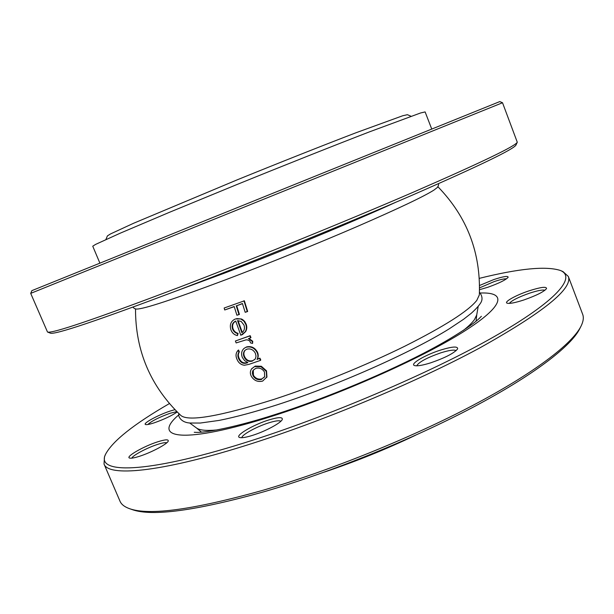 <?xml version="1.0" encoding="UTF-8"?>
<svg xmlns="http://www.w3.org/2000/svg" width="614" height="614" viewBox="0 0 614 614"><rect width="100%" height="100%" fill="white"/><g stroke="black" fill="none" stroke-linecap="round" stroke-linejoin="round"><path stroke-width="0.92" d="M135.517 308.919C135.425 350.886 150.545 386.421 180.892 415.517C188.636 421.803 219.82 416.376 274.427 399.238C316.225 385.6 365.906 365.391 404.703 346.258C444.382 326.31 468.413 311.014 476.802 300.361L479.327 294.943C480.939 252.93 467.139 216.865 437.912 186.74M437.245 187.577L433.983 190.064C423.837 196.511 398.24 208.653 357.202 226.505C317.146 243.804 266.852 264.166 225.369 279.877C173.493 299.325 143.945 309.057 136.722 309.065L136.577 309.057M105.892 239.529L107.419 235.891L110.497 233.942L133.553 223.281L237.534 179.702C280.383 162.28 323.847 145.065 355.89 132.793L402.73 115.754L407.397 114.688L411.027 116.246M431.642 128.81L425.118 111.917L420.536 112.991L369.26 131.933C333.571 145.71 284.528 165.197 236.221 184.829L169.372 212.337L120.175 233.205L95.538 244.426L92.745 246.206L99.79 262.892M255.232 366.074L251.579 368.914C250.021 371.217 249.952 373.703 251.372 376.39C254.104 380.649 257.842 382.223 262.592 381.117L266.944 376.927L266.522 370.841L261.341 366.274L255.232 366.074L251.763 368.676M247.473 362.444C243.812 363.688 241.049 362.352 239.191 358.438C238.002 356.013 238.063 353.825 239.36 351.868L238.562 349.995L238.109 350.341C235.738 352.881 235.408 355.966 237.119 359.581C238.57 362.912 240.987 364.808 244.372 365.253L248.969 364.363L260.466 360.387L260.766 359.95L259.906 358.146L257.358 359.052C258.486 356.887 258.517 354.585 257.443 352.152C254.887 347.608 251.256 345.859 246.552 346.918L244.142 348.345M250.581 337.846L250.957 337.593L250.197 335.674L235.392 341.008L236.16 342.927L246.022 339.872L247.457 339.918L249.737 340.931L250.566 342.927L252.569 343.418L252.385 341.576L248.417 338.621L250.581 337.846L249.814 335.912L235.392 341.008M252.569 343.418L252.745 341.292L248.992 338.414M242.392 334.607L245.654 331.591C246.951 329.304 247.127 326.84 246.183 324.192L244.641 321.36L242.699 319.648L241.31 318.95L236.835 318.62M241.31 318.95L235.385 318.95C230.979 320.984 229.467 324.545 230.849 329.634C232.054 332.934 234.249 334.922 237.449 335.582L238.078 333.348C235.63 332.719 233.934 331.138 232.99 328.597C232.038 325.182 232.952 322.703 235.745 321.16M234.241 306.662L224.732 309.978L234.187 306.501L236.912 315.243L239.422 314.437L236.712 305.757L242.469 303.661M236.712 305.757L242.423 303.5L245.163 312.273L245.592 312.219L247.672 311.475L244.372 300.814L224.156 308.013L224.732 309.978M415.417 435.303C385.799 449.387 355.452 461.651 324.369 472.089M239.422 314.437L238.953 314.506L236.229 305.749M236.912 315.243L238.953 314.506M247.672 311.475L247.258 311.521L243.935 300.768M245.163 312.273L247.258 311.521M245.654 331.591L245.239 331.798C246.544 329.488 246.721 327.009 245.769 324.338L243.873 321.076L240.857 319.05M246.183 324.192L245.769 324.338M238.078 333.348L237.61 333.563C235.147 332.926 233.443 331.33 232.483 328.774C231.501 325.113 232.576 322.534 235.707 321.045L240.849 335.321L245.239 331.798M237.449 335.582L237.61 333.563M232.99 328.597L232.483 328.774M237.549 320.615L241.179 321.452L243.996 325.09C245.024 328.337 244.318 330.885 241.885 332.742L237.549 320.615M242.284 332.42L238.063 320.615M250.197 335.674L249.814 335.912M246.552 346.918L243.927 348.506C241.471 350.939 240.964 353.956 242.4 357.555L244.625 360.656L247.887 362.621L247.15 362.866C243.436 364.156 240.634 362.813 238.746 358.852C237.549 356.404 237.61 354.194 238.915 352.229L238.109 350.341M247.503 362.46L247.15 362.866M239.191 358.438L238.746 358.852M239.36 351.868L238.915 352.229M259.906 358.146L257.036 359.474C258.172 357.294 258.195 354.976 257.12 352.52C254.541 347.938 250.888 346.181 246.145 347.248M260.466 360.387L259.599 358.568M257.358 359.052L257.036 359.474M252.392 361.093C248.777 362.022 246.037 360.679 244.172 357.056C242.998 354.424 243.274 352.167 244.994 350.295L246.882 349.166C250.558 348.315 253.39 349.696 255.378 353.311L256.007 356.028L255.593 358.238L254.933 359.367L252.745 360.656C249.154 361.585 246.437 360.249 244.587 356.657L244.172 357.056M255.102 359.144L252.745 360.656M244.587 356.657C243.459 354.178 243.666 351.999 245.209 350.118M266.522 370.841L266.269 371.355L261.05 366.758L254.902 366.55M266.699 377.495L266.269 371.355M261.341 366.274L261.05 366.758M261.648 379.444C258.041 380.289 255.194 379.084 253.098 375.822L252.346 373.389L252.584 371.378L253.114 370.311L255.785 368.339C259.43 367.479 262.324 368.692 264.465 371.984L264.672 376.881L261.925 378.869C258.341 379.705 255.516 378.508 253.436 375.277L253.098 375.822M264.795 376.589L261.925 378.869M253.436 375.277L253.29 370.065M31.859 290.645L499.788 101.586L502.521 102.745L30.7 293.377L31.859 290.645M517.28 142.218L516.029 144.965C514.256 148.956 479.918 165.588 413.015 194.845C346.611 223.634 253.359 261.541 180.623 289.286C98.194 320.408 54.753 335.021 50.31 333.126L47.501 332.021C51.737 333.862 95.454 319.027 178.643 287.521C252.07 259.438 346.365 221.117 413.429 192.128C480.985 162.687 515.599 146.048 517.28 142.218L502.521 102.745M30.7 293.377L47.501 332.021M581.013 326.203L579.708 328.797C570.997 346.319 533.497 375.331 472.519 407.519C411.572 439.639 330.931 472.25 264.672 491.568C196.181 510.718 152.026 516.727 132.202 509.605L129.454 508.645C149.294 515.783 193.778 509.666 262.915 490.287C329.81 470.738 411.334 437.767 472.895 405.37C534.502 372.913 572.302 343.74 581.013 326.203C583.354 321.467 583.899 317.492 582.655 314.276L568.311 276.43C573 288.534 543.313 312.457 479.265 348.199C415.194 382.752 320.347 422.302 244.464 445.894C158.389 472.818 108.01 476.717 104.019 464.015L104.487 456.824L105.562 454.253C95.569 473.785 144.167 474.3 244.426 442.832C326.771 417.175 430.713 372.79 493.825 336.833C557.243 300.737 576.485 277.052 560.421 270.482C546.138 265.847 519.106 268.471 479.311 278.357M177.216 412.002C171.459 415.839 163.831 419.439 154.314 422.793C149.662 424.312 146.746 424.888 145.564 424.527C142.195 423.66 158.197 414.941 170.047 411.088L174.913 409.661M176.824 411.61L169.978 413.306C158.949 417.32 151.566 421.058 147.836 424.512M139.271 456.356C134.243 457.937 131.012 458.504 129.562 458.052C125.087 456.885 144.006 446.094 157.844 441.773C165.181 439.471 168.65 439.24 168.244 441.067C167.476 443.96 151.029 452.679 139.271 456.356M166.755 442.817C165.442 442.356 162.441 442.871 157.744 444.367C147.253 447.667 132.532 455.465 131.864 458.144M252.239 435.464C245.777 437.46 241.548 438.127 239.544 437.475C234.295 435.94 253.068 424.796 268.64 420.007C278.242 417.083 282.793 416.891 282.286 419.431C281.212 422.862 265.079 431.527 252.239 435.464M280.859 421.242C279.385 420.268 275.341 420.805 268.725 422.862C256.675 426.584 241.617 434.85 241.839 437.721M430.752 362.813C422.371 365.422 416.921 366.328 414.404 365.522C409.73 363.972 425.126 354.953 440.338 350.149C452.203 346.511 457.96 346.081 457.63 348.875C454.283 353.104 445.327 357.747 430.752 362.813M456.141 350.64C454.245 349.504 449.095 350.249 440.706 352.873C426.837 357.747 418.832 362.068 416.691 365.829M523.773 299.993C515.031 302.809 509.466 303.869 507.087 303.178C503.626 302.011 516.013 295.127 529.176 290.798C540.804 287.099 546.59 286.362 546.537 288.595C543.943 291.757 536.352 295.557 523.773 299.993M544.948 290.253C542.722 289.593 537.618 290.56 529.644 293.147C518.393 297.122 511.639 300.538 509.374 303.393M479.557 285.479L493.71 279.6C503.311 276.438 508.131 275.663 508.154 277.275C505.905 279.869 499.167 283.192 487.93 287.237L479.534 289.693M506.504 278.84C504.432 278.618 500.287 279.547 494.07 281.634L479.557 287.874M560.421 270.482L562.977 271.58L568.311 276.43M169.38 403.582C133.89 424.113 112.623 440.998 105.562 454.253M104.019 464.015L119.999 501.201C121.334 504.378 124.481 506.857 129.454 508.645M478.191 306.417L476.725 314.944L474.415 319.664C472.227 322.711 468.543 326.295 463.363 330.409M216.995 429.946C206.596 430.921 199.811 430.307 196.657 428.096L201.476 432.164M480.332 293.024C506.811 291.934 505.084 305.726 462.664 332.274C420.59 358.676 338.966 394.94 272.938 415.954C183.678 444.628 150.445 438.726 178.835 414.834M479.457 292.226C482.573 296.224 482.834 300.008 480.248 303.569C478.352 306.371 475.336 309.617 471.222 313.309L463.654 319.226L449.279 328.797C411.157 352.613 337.27 385.438 277.083 404.841C254.541 412.002 235.239 417.19 219.152 420.406L200.271 423.046L190.048 423.023C180.769 422.562 177.807 415.939 178.912 413.652M437.153 187.684C438.35 186.057 438.795 184.722 438.48 183.693M395.738 202.282C355.56 220.756 281.128 251.594 223.496 273.514L176.648 290.798M189.68 422.985L196.657 428.096M132.992 307.123C134.021 308.443 135.264 309.088 136.722 309.065M476.08 321.214L476.725 314.944M237.088 318.566L236.605 318.658M242.614 334.492L242.177 334.722M244.341 348.176L243.927 348.506M251.932 368.423L251.579 368.914M481.376 316.279L479.288 318.436C472.665 324.637 454.959 336.51 431.404 349.151C389.161 371.815 326.456 398.141 275.486 414.419C237.986 426.553 207.409 432.555 196.818 432.394L194.247 432.287"/></g></svg>
